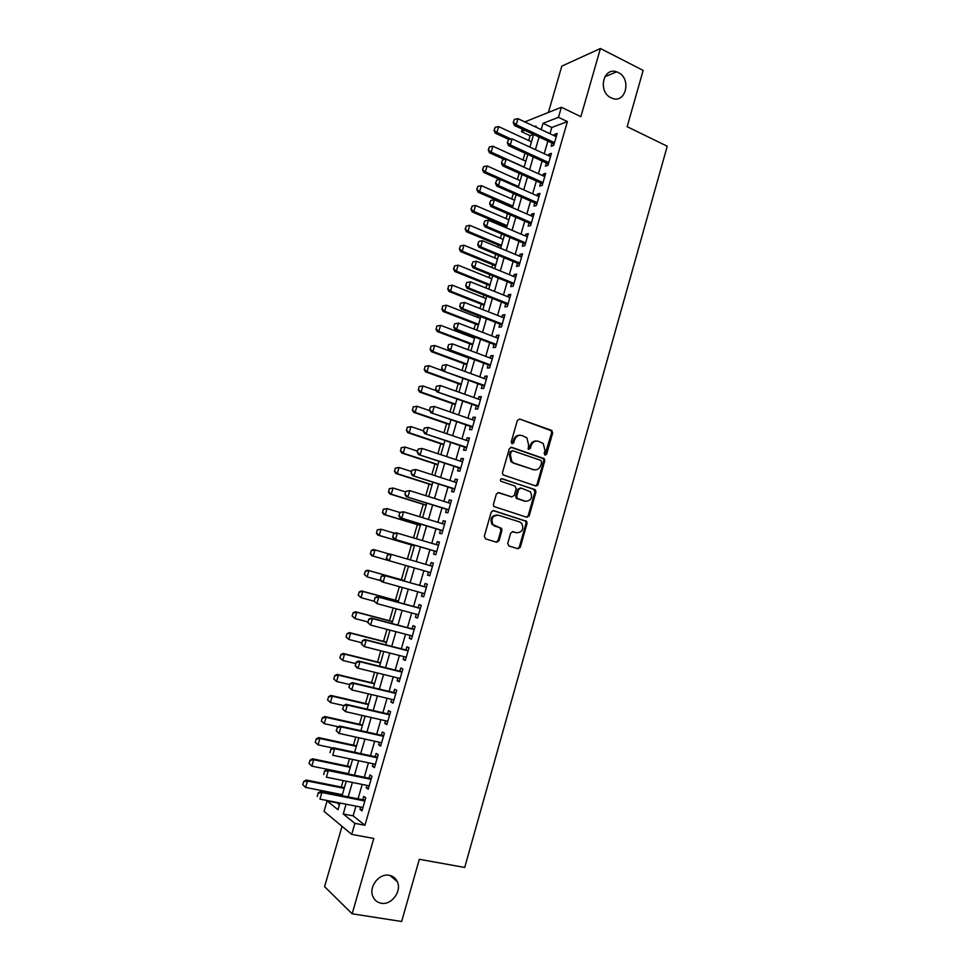 <?xml version="1.0" encoding="UTF-8"?>
<svg xmlns="http://www.w3.org/2000/svg" width="970" height="970" viewBox="0 0 970 970"><rect width="100%" height="100%" fill="white"/><g stroke="black" fill="none" stroke-linecap="round" stroke-linejoin="round"><path stroke-width="1.45" d="M545.031 455.16L546.643 454.19L552.658 432.947L551.481 430.328L519.726 419.052L517.362 420.434L511.226 441.956L512.075 443.811L513.736 442.817L514.524 440.041C516.004 436.233 518.513 434.73 522.09 435.554L526.904 437.846L528.601 444.915L528.177 449.219L530.299 448.54L531.087 445.776C532.53 441.98 535.028 440.501 538.556 441.301L543.261 443.52L544.982 450.589L544.194 453.342L545.031 455.16M544.813 455.063L551.627 432.899L551.057 430.668L519.726 419.052M511.893 443.726L513.542 439.98L514.524 440.041M528.456 449.437L530.069 445.703L531.087 445.776M389.225 875.292C379.149 873.012 368.406 886.956 372.929 896.583C374.578 900.293 377.354 902.512 381.246 903.24C391.528 905.398 402.077 891.139 397.3 881.657C395.663 878.141 392.959 876.031 389.225 875.292M618.266 72.532L616.593 71.853C603.073 66.797 597.69 91.92 611.064 97.788L612.252 98.297C625.868 103.887 631.737 78.655 618.266 72.532M507.734 543.418L508.947 546.001L517.956 548.753L520.308 547.262L527.062 523.4L526.637 521.339L493.609 510.596L491.208 512.075L484.309 536.252L485.546 538.859L496.616 542.242L499.004 540.751L501.939 530.444L501.551 528.408L492.99 524.612C490.711 518.695 492.505 515.555 498.362 515.216L519.605 521.933L521.714 523.327C524.103 529.196 522.369 532.336 516.537 532.772L513.009 531.669L510.644 533.148L507.734 543.418M355.941 806.131L353.128 815.855L364.938 825.252L354.874 823.36L351.698 834.382L324.065 811.356L327.096 800.929L337.996 809.732L339.949 803.014M524.806 121.893L561.375 107.258L580.872 116.655L600.43 48.5L643.146 70.41L627.166 126.694L667.239 146.227L464.715 867.459L419.307 859.299L401.653 921.5L352.158 913.801L373.777 838.456L351.698 834.382M561.375 107.258L558.465 117.322L543.018 123.323L541.199 129.604M364.938 825.252L567.389 121.589L558.465 117.322M535.731 485.946L538.059 484.527L544.764 460.847L544.243 458.664L511.675 447.291L509.298 448.698L502.448 472.681L502.909 474.815L535.731 485.946M535.925 492.057L529.208 515.834L526.868 517.289L493.803 506.473L493.403 504.4L496.337 494.082L498.738 492.639L511.869 496.895L514.233 495.452L516.173 488.662L514.961 486.043L500.762 481.193C500.096 479.629 500.556 478.792 502.12 478.707L535.464 489.935L535.925 492.057L534.919 491.935L528.201 515.664L529.208 515.834M342.034 826.331L324.586 886.653L352.158 913.801M600.43 48.5L561.8 66.13L548.414 112.447M552.1 143.039L551.166 146.276L553.737 145.379L557.18 133.423L554.597 134.369L554.209 135.715M546.365 162.936L545.431 166.173L547.989 165.337L551.445 153.357L548.875 154.23L548.462 155.661M540.617 182.893L539.684 186.131L542.218 185.355L545.686 173.339L543.139 174.151L542.703 175.655M534.846 202.9L533.912 206.125L536.434 205.434L539.914 193.382L537.38 194.121L536.919 195.71M529.062 222.954L528.141 226.18L530.638 225.549L534.118 213.473L531.608 214.14L531.124 215.813M523.266 243.058L522.345 246.283L524.831 245.725L528.311 233.612L525.825 234.206L525.316 235.965M517.459 263.222L516.525 266.435L518.999 265.95L522.49 253.813L520.017 254.334L519.483 256.177M511.626 283.434L510.705 286.635L513.154 286.235L516.658 274.061L514.197 274.51L513.651 276.426M505.794 303.695L504.861 306.896L507.298 306.568L510.814 294.359L508.365 294.734L507.795 296.735M499.926 324.004L499.004 327.217L501.417 326.951L504.946 314.716L502.521 315.02L501.926 317.105M494.057 344.374L493.136 347.575L495.537 347.381L499.065 335.123L496.664 335.353L496.034 337.524M488.177 364.805L487.255 367.994L489.632 367.872L493.172 355.578L490.784 355.735L490.141 357.991M482.272 385.272L481.35 388.461L483.715 388.424L487.267 376.093L484.891 376.178L484.224 378.518M476.355 405.799L475.433 408.988L477.774 409.025L481.338 396.657L478.986 396.669L478.283 399.094M470.414 426.388L469.504 429.564L471.82 429.674L475.397 417.27L473.057 417.209L472.341 419.719M464.472 447.024L463.551 450.201L465.855 450.383L469.444 437.955L467.128 437.809L466.376 440.404M458.507 467.71L457.585 470.886L459.877 471.141L463.466 458.677L461.174 458.47L460.398 461.15M452.529 488.456L451.608 491.62L453.875 491.96L457.476 479.459L455.197 479.168L454.396 481.945M446.527 509.25L445.618 512.415L447.861 512.827L451.474 500.302L449.219 499.938L448.395 502.787M440.513 530.105L439.604 533.27L441.835 533.755L445.448 521.193L443.217 520.745L442.368 523.691M434.487 551.021L433.578 554.173L435.785 554.731L439.422 542.133L437.191 541.624L436.318 544.655M428.449 571.985L427.54 575.125L429.722 575.768L433.372 563.146L431.165 562.551L430.268 565.668M422.362 593.07L421.477 596.138L423.647 596.865L427.297 584.195L425.115 583.528L424.205 586.692M416.275 614.216L415.402 617.211L417.561 618.011L421.21 605.316L419.052 604.565L418.131 607.741M410.164 635.411L409.316 638.333L411.45 639.218L415.111 626.487L412.965 625.65L412.044 628.863M404.029 656.666L403.205 659.515L405.327 660.473L409 647.705L406.879 646.796L405.945 650.033M397.882 677.981L397.082 680.758L399.179 681.789L402.865 668.997L400.768 668.003L399.822 671.252M391.722 699.346L390.946 702.05L393.02 703.165L396.718 690.337L394.632 689.27L393.687 692.531M385.551 720.771L384.787 723.402L386.848 724.59L390.558 711.725L388.485 710.586L387.539 713.871M379.355 742.256L378.627 744.802L380.652 746.088L384.375 733.187L382.325 731.95L381.368 735.272M373.147 763.79L372.432 766.276L374.444 767.634L378.179 754.696L376.154 753.387L375.184 756.721M366.927 785.397L366.224 787.785L368.224 789.228L371.959 776.267L369.958 774.872L368.988 778.231M567.389 121.589L551.797 127.47L549.99 133.727M547.868 141.062L544.218 153.709M542.121 160.996L538.447 173.739M536.349 180.978L532.651 193.818M530.578 201.008L526.843 213.946M524.77 221.099L521.011 234.134M518.962 241.239L515.179 254.37M513.142 261.427L509.323 274.656M507.298 281.664L503.442 295.001M501.441 301.961L497.561 315.395M495.561 322.307L491.657 335.85M489.68 342.713L485.74 356.342M483.775 363.168L479.81 376.906M477.858 383.671L473.869 397.506M471.917 404.235L467.904 418.179M465.976 424.848L461.926 438.889M460.01 445.521L455.924 459.671M454.033 466.243L449.91 480.489M448.031 487.013L443.884 501.369M442.017 507.843L437.846 522.309M435.991 528.735L431.783 543.309M429.952 549.675L425.709 564.346M423.89 570.675L419.634 585.407M417.791 591.797L413.547 606.492M411.68 612.979L407.448 627.651M405.557 634.21L401.325 648.845M399.41 655.502L395.19 670.112M393.25 676.842L389.043 691.428M387.078 698.242L382.871 712.792M380.883 719.704L376.687 734.229M374.675 741.226L370.491 755.715M368.442 762.796L364.271 777.261M362.198 784.439L358.039 798.868M360.682 807.052L360.003 809.368L361.98 810.896L365.726 797.886L363.738 796.418L362.768 799.801M533.536 134.369L530.093 135.679L528.686 140.529M525.025 153.163L523.048 159.965M519.192 173.266L517.398 179.45M513.348 193.43L511.736 198.983M507.492 213.63L506.061 218.577M504.048 225.489L503.697 226.75M501.623 233.891L500.374 238.208M498.374 245.083L497.792 247.107M495.731 254.213L494.664 257.899M492.687 264.725L491.875 267.526M489.826 274.583L488.941 277.626M486.976 284.416L485.934 287.993M483.909 295.001L483.205 297.414M481.253 304.156L479.992 308.521M477.98 315.48L477.458 317.251M475.518 323.944L474.027 329.097M472.026 336.008L471.699 337.136M469.771 343.792L468.049 349.721M463.999 363.677L462.047 370.407M458.216 383.623L456.045 391.14M452.432 403.617L450.019 411.935M446.612 423.66L443.969 432.79M440.792 443.751L437.906 453.693M434.96 463.89L431.832 474.657M429.104 484.091L425.745 495.67M423.235 504.339L419.634 516.743M417.342 524.637L413.511 537.865M411.45 544.995L407.376 559.047M405.533 565.413L401.386 579.708M399.373 586.668L395.445 600.2M393.189 607.984L389.491 620.751M386.994 629.36L383.526 641.352M380.786 650.785L377.536 662.001M374.553 672.271L371.534 682.71M368.309 693.817L365.52 703.468M362.053 715.411L359.482 724.287M355.772 737.079L353.432 745.154M349.479 758.795L347.369 766.07M343.162 780.571L341.294 787.046M339.257 794.066L338.954 795.097M336.845 802.408L339.391 804.93M536.919 484.745L537.841 485.048M336.723 802.808L327.096 800.929M530.093 135.679L521.496 131.677L522.248 129.107M346.072 804.203L343.247 813.976L354.874 823.36M539.077 136.952L535.404 149.635M533.294 156.946L529.596 169.726M527.486 177.001L523.764 189.877M521.678 197.092L517.919 210.066M515.846 217.244L512.063 230.314M510.002 237.444L506.195 250.624M504.145 257.705L500.314 270.969M498.277 278.014L494.409 291.388M492.384 298.372L488.492 311.843M486.479 318.778L482.551 332.358M480.562 339.245L476.609 352.922M474.621 359.773L470.644 373.547M468.68 380.337L464.654 394.22M462.714 400.974L458.664 414.954M456.724 421.647L452.65 435.736M450.735 442.393L446.624 456.579M444.721 463.175L440.586 477.482M438.683 484.018L434.524 498.422M432.644 504.921L428.449 519.435M426.582 525.885L422.35 540.496M420.507 546.886L416.239 561.618M414.408 567.959L410.128 582.74M408.285 589.154L404.017 603.898M402.138 610.397L397.882 625.116M395.966 631.7L391.722 646.396M389.794 653.065L385.551 667.724M383.599 674.477L379.367 689.112M377.391 695.963L373.159 710.561M371.158 717.497L366.939 732.059M364.914 739.079L360.707 753.629M358.645 760.735L354.45 775.236M352.377 782.438L348.182 796.916M535.743 127.034L536.022 126.039L534.712 126.549M524.915 130.356L521.496 131.677M342.058 795.715L346.266 781.202M348.351 773.987L352.571 759.449M354.632 752.32L358.851 737.746M360.888 730.713L365.12 716.115M367.133 709.167L371.364 694.532M373.353 687.681L377.597 673.01M379.561 666.245L383.817 651.549M385.757 644.868L390.013 630.148M391.928 623.552L396.196 608.796M398.088 602.285L402.368 587.505M404.223 581.078L408.515 566.274M410.358 559.908L414.626 545.164M416.482 538.75L420.725 524.103M422.605 517.64L426.812 503.103M428.691 496.591L432.875 482.163M434.778 475.603L438.925 461.271M440.841 454.663L444.963 440.441M446.891 433.784L450.977 419.658M452.929 412.953L456.979 398.937M458.943 392.183L462.969 378.276M464.945 371.462L468.934 357.651M470.923 350.8L474.9 337.099M476.9 330.188L480.841 316.584M482.854 309.636L486.758 296.129M488.783 289.133L492.663 275.735M494.712 268.69L498.568 255.389M500.617 248.296L504.436 235.092M506.51 227.95L510.305 214.855M512.39 207.665L516.149 194.655M518.247 187.428L521.981 174.527M524.091 167.24L527.801 154.436M529.923 147.113L533.597 134.406M551.797 127.47L543.018 123.323M353.128 815.855L343.247 813.976M554.597 134.369L556.634 135.327M548.875 154.23L550.911 155.176M543.139 174.151L545.176 175.073M537.38 194.121L539.429 195.031M531.608 214.14L533.67 215.037M525.825 234.206L527.886 235.092M520.017 254.334L522.09 255.207M514.197 274.51L516.283 275.359M508.365 294.734L510.462 295.571M502.521 315.02L504.618 315.844M496.664 335.353L498.774 336.166M490.784 355.735L492.893 356.536M484.891 376.178L487.013 376.954M478.986 396.669L481.12 397.433M473.057 417.209L475.203 417.961M544.328 458.749L543.067 458.204M467.128 437.809L469.274 438.549M461.174 458.47L463.32 459.186M455.197 479.168L457.355 479.871M449.219 499.938L451.377 500.617M443.217 520.745L445.388 521.423M437.191 541.624L439.386 542.266M427.54 575.125L429.734 575.756M431.165 562.551L433.36 563.182M421.477 596.138L423.684 596.756M415.402 617.211L417.621 617.805M409.316 638.333L411.535 638.915M403.205 659.515L405.436 660.073M397.082 680.758L399.325 681.304M390.946 702.05L393.189 702.571M384.787 723.402L387.042 723.911M378.627 744.802L380.883 745.299M372.432 766.276L374.699 766.749M366.224 787.785L368.503 788.246M360.003 809.368L362.295 809.817M536.616 441.01C533.464 440.792 531.281 442.356 530.069 445.703M520.102 435.263C516.925 435.057 514.743 436.633 513.542 439.98M535.537 485.885L537.053 484.406L543.746 460.762L543.224 458.58L510.741 447.243M541.684 462.217L540.86 460.386L512.839 450.795L511.178 451.79L510.341 454.736L511.881 461.647L514.221 463.163L533.415 469.638C536.943 470.401 539.429 468.898 540.86 465.115L541.684 462.217M512.245 450.759L510.184 451.717L511.178 451.79M534.07 469.82L513.239 463.078L510.899 461.562L509.347 454.651L510.184 451.717M526.54 517.192L528.201 515.664M497.974 492.566L511.457 496.834M501.429 478.683L534.737 489.474M525.364 501.272C531.281 500.835 532.954 497.658 530.396 491.754L521.023 488.043L518.659 489.474L516.743 496.264L517.18 498.362L525.595 501.332M520.393 487.958L517.677 489.341L518.659 489.474M524.37 501.126L516.186 498.216L515.749 496.119L517.677 489.341M534.919 491.935L533.73 489.341M515.543 532.578L512.403 531.596M497.283 515.021C491.499 515.458 489.741 518.598 492.032 524.43L495.246 526.14M496.179 542.109L498.034 540.545L500.969 530.25L499.744 527.656L494.288 525.958M517.495 548.608L519.314 547.056L526.067 523.23L525.643 521.157L492.93 510.523M531.463 141.814L498.616 126.585L496.895 132.478L511.178 139.062M494.3 130.21L495.161 127.276L494.021 130.332L496.895 132.478L495.209 133.145L508.983 139.498M498.616 126.585L495.161 127.276M494.021 130.332L495.209 133.145M514.403 119.383L513.227 122.523L514.403 119.383L517.956 118.667L556.246 136.673M554.525 142.651L516.186 124.73L514.403 125.445L513.227 122.523M554.125 144.033L514.403 125.445M517.956 118.667L516.186 124.73L513.518 122.402M525.837 161.226L492.869 146.227L491.147 152.132L524.139 167.07M488.553 149.865L489.413 146.919L488.274 149.974L491.147 152.132L489.474 152.763L504.376 159.492M492.869 146.227L489.413 146.919M488.274 149.974L489.474 152.763M520.199 180.699L487.122 165.931L485.388 171.848L518.501 186.543M482.793 169.568L483.666 166.61L482.526 169.665L485.388 171.848L483.739 172.43L499.78 179.547M487.122 165.931L483.666 166.61M482.526 169.665L483.739 172.43M514.536 200.22L481.35 185.67L479.616 191.611L512.839 206.076M477.022 189.32L477.895 186.361L476.755 189.417L479.616 191.611L477.98 192.133L512.524 207.168M481.35 185.67L477.895 186.361M476.755 189.417L477.98 192.133M508.874 219.778L475.567 205.47L473.833 211.424L507.177 225.658M471.238 209.132L472.111 206.161L470.959 209.205L473.833 211.424L472.196 211.896L506.873 226.701M475.567 205.47L472.111 206.161M470.959 209.205L472.196 211.896M508.522 139.583L507.334 142.736L508.522 139.583L512.075 138.88L550.499 156.606M548.778 162.596L510.305 144.954L508.535 145.609L507.334 142.736M548.402 163.918L508.535 145.609M512.075 138.88L510.305 144.954L507.637 142.626M502.618 159.844L501.441 162.984L502.618 159.844L506.182 159.141L544.752 176.588M543.018 182.59L504.412 165.227L502.654 165.834L501.441 162.984M542.654 183.851L502.654 165.834M506.182 159.141L504.412 165.227L501.732 162.887M496.701 180.153L495.524 183.294L496.701 180.153L500.265 179.45L538.98 196.619M537.234 202.645L498.495 185.549L496.749 186.107L495.524 183.294M536.895 203.845L496.749 186.107M500.265 179.45L498.495 185.549L495.815 183.209M490.771 200.523L489.595 203.664L490.771 200.523L494.348 199.808L533.185 216.71M531.451 222.748L492.566 205.931L490.832 206.44L489.595 203.664M531.124 223.888L490.832 206.44M494.348 199.808L492.566 205.931L489.886 203.579M503.187 239.396L469.771 225.319L468.037 231.284L501.49 245.289M465.43 228.981L466.303 225.998L465.163 229.053L468.037 231.284L466.412 231.709L501.199 246.271M469.771 225.319L466.303 225.998M465.163 229.053L466.412 231.709M484.83 220.93L483.654 224.082L484.83 220.93L488.407 220.226L527.389 236.85M525.643 242.9L486.613 226.362L484.903 226.822L483.654 224.082M525.279 243.943L484.903 226.822M488.407 220.226L486.613 226.362L483.933 223.997M497.501 259.063L463.963 245.216L462.217 251.194L495.779 264.98M459.622 248.89L460.495 245.895L459.343 248.95L462.217 251.194L460.604 251.569L495.524 265.889M463.963 245.216L460.495 245.895M459.343 248.95L460.604 251.569M478.865 241.409L477.689 244.549L478.865 241.409L482.442 240.706L521.569 257.038M519.823 263.1L480.659 246.853L478.95 247.253L477.689 244.549M519.532 264.119L478.95 247.253M482.442 240.706L480.659 246.853L477.98 244.476M491.79 278.778L458.143 265.162L456.385 271.163L490.068 284.707M453.79 268.848L454.663 265.853L453.524 268.896L456.385 271.163L454.797 271.491L489.826 285.556M458.143 265.162L454.663 265.853M453.524 268.896L454.797 271.491M472.899 261.936L471.711 265.077L472.899 261.936L476.476 261.233L515.737 277.287M513.979 283.361L474.682 267.393L472.996 267.744L471.711 265.077M513.712 284.319L472.996 267.744M476.476 261.233L474.682 267.393L472.002 265.016M448.552 285.895L447.934 288.854L448.552 285.895L452.299 285.168L450.541 291.182L484.345 304.483M447.934 288.854L450.541 291.182L448.964 291.449L484.115 305.283M486.067 298.542L452.299 285.168L448.819 285.847M447.679 288.902L448.964 291.449M466.618 282.561L465.721 285.653L466.618 282.561L470.486 281.809L509.88 297.572M508.122 303.671L468.692 287.993L467.007 288.284L465.721 285.653M507.868 304.568L467.007 288.284M466.897 282.512L470.486 281.809L468.692 287.993L466 285.604M442.696 305.938L442.077 308.909L442.696 305.938L446.442 305.223L444.684 311.249L478.598 324.32M442.077 308.909L444.684 311.249L443.108 311.467L478.38 325.059M480.32 318.366L446.442 305.223L442.95 305.902M441.811 308.945L443.108 311.467M460.617 303.186L459.719 306.29L460.617 303.186L464.484 302.446L504.024 317.93M502.266 324.041L462.678 308.642L461.017 308.884L459.719 306.29M502.024 324.865L461.017 308.884M460.895 303.149L464.484 302.446L462.678 308.642L459.986 306.241M436.827 326.029L436.197 329.024L436.827 326.029L440.574 325.326L438.804 331.364L472.839 344.192M436.197 329.024L438.804 331.364L437.252 331.534L472.645 344.871M474.572 338.227L440.574 325.326L437.082 326.005M435.942 329.048L437.252 331.534M454.59 323.871L453.693 326.975L454.59 323.871L458.458 323.131L498.143 338.324M496.373 344.459L456.652 329.351L455.003 329.533L453.693 326.975M496.155 345.223L455.003 329.533M454.869 323.834L458.458 323.131L456.652 329.351L453.96 326.938M430.935 346.181L430.304 349.176L430.935 346.181L434.681 345.478L432.911 351.528L467.067 364.126M430.304 349.176L432.911 351.528L431.371 351.661L466.885 364.744M468.801 358.136L434.681 345.478L431.189 346.157M430.049 349.2L431.371 351.661M448.564 344.605L447.655 347.709L448.564 344.605L452.432 343.877L492.251 358.779M490.48 364.926L450.613 350.109L448.977 350.243L447.655 347.709M490.274 365.629L448.977 350.243M448.831 344.58L452.432 343.877L450.613 350.109L447.922 347.696M425.03 366.369L424.399 369.4L425.03 366.369L428.788 365.678L427.006 371.752L461.283 384.108M424.399 369.4L427.006 371.752L425.478 371.825L461.114 384.666M442.817 370.77L428.788 365.678L425.284 366.357M424.145 369.412L425.478 371.825M442.502 365.387L441.592 368.515L442.502 365.387L446.382 364.671L486.346 379.294M484.563 385.454L442.938 371.001L441.592 368.515M484.382 386.084L442.938 371.001M442.781 365.375L446.382 364.671L444.563 370.928L441.871 368.491M419.113 386.618L418.47 389.661L419.113 386.618L422.871 385.939L421.089 392.025L455.476 404.138M418.47 389.661L421.089 392.025L419.573 392.05L455.33 404.635M436.257 390.692L422.871 385.939L419.367 386.618M418.228 389.661L419.573 392.05M436.439 386.23L435.53 389.358L436.439 386.23L440.307 385.526L480.417 399.846M478.634 406.03L436.876 391.819L435.53 389.358M478.477 406.6L436.876 391.819M436.706 386.23L440.307 385.526L438.488 391.795L435.797 389.358M413.184 406.927L412.541 409.983L413.184 406.927L416.93 406.248L415.148 412.359L449.656 424.229M412.541 409.983L415.148 412.359L413.644 412.323L449.534 424.654M429.661 410.662L416.93 406.248L413.426 406.927M412.286 409.97L413.644 412.323M430.353 407.133L429.431 410.274L430.353 407.133L434.233 406.442L474.475 420.471M472.693 426.667L430.801 412.686L429.431 410.274M472.548 427.164L430.801 412.686M430.619 407.133L434.233 406.442L432.402 412.723L429.698 410.274M407.23 427.273L406.588 430.353L407.23 427.273L410.989 426.618L409.195 432.729L443.823 444.357M406.588 430.353L409.195 432.729L407.715 432.644L443.714 444.733M423.453 430.825L410.989 426.618L407.473 427.285M406.333 430.34L407.715 432.644M532.578 469.565L533.257 469.759M424.254 428.085L423.332 431.238L424.254 428.085L428.122 427.406L468.522 441.132M466.728 447.352L424.714 433.614L423.332 431.238M466.606 447.788L424.714 433.614M424.508 428.097L428.122 427.406L426.291 433.699L423.599 431.25M401.265 447.679L400.61 450.771L401.265 447.679L405.024 447.024L403.229 453.16L437.979 464.545M400.61 450.771L403.229 453.16L401.762 453.026L437.894 464.86M417.536 451.159L405.024 447.024L401.507 447.703M400.367 450.747L401.762 453.026M537.186 485.752L536.337 485.509M418.131 449.098L417.209 452.25L418.131 449.098L422.011 448.419L462.544 461.865M460.75 468.086L418.603 454.59L417.209 452.25M460.653 468.462L418.603 454.59M418.397 449.122L422.011 448.419L420.168 454.736L417.476 452.275M395.287 468.146L394.632 471.25L395.287 468.146L399.046 467.504L397.251 473.651L432.123 484.782M394.632 471.25L397.251 473.651L395.784 473.457L432.05 485.036M411.595 471.541L399.046 467.504L395.53 468.17M394.39 471.214L395.784 473.457M529.183 515.907L528.553 515.725M529.123 516.064L528.165 515.785M411.995 470.159L411.074 473.324L411.995 470.159L415.875 469.504L456.567 482.636M454.76 488.88L412.48 475.627L411.074 473.324M454.675 489.183L412.48 475.627M412.25 470.195L415.875 469.504L414.032 475.833L411.328 473.36M389.285 488.662L388.63 491.778L389.285 488.662L393.056 488.019L391.249 494.191L426.242 505.067M388.63 491.778L391.249 494.191L389.807 493.948L426.194 505.261M405.642 491.972L393.056 488.019L389.528 488.698M388.388 491.741L389.807 493.948M405.848 491.281L404.926 494.457L405.848 491.281L409.728 490.626L450.565 503.466M448.758 509.735L406.345 496.725L404.926 494.457M448.686 509.965L406.345 496.725M406.103 491.329L409.728 490.626L407.885 496.979L405.181 494.494M383.283 509.226L382.616 512.354L383.283 509.226L387.042 508.595L385.236 514.779L420.349 525.413M382.616 512.354L385.236 514.779L383.805 514.488L420.313 525.534M399.931 512.512L403.568 511.82L399.676 512.463L399.009 515.7L399.931 512.512L387.042 508.595L383.514 509.274M382.374 512.305L383.805 514.488M442.732 530.638L401.713 518.186L403.568 511.82L444.539 524.358M399.009 515.7L401.713 518.186L400.186 517.871L398.755 515.64M442.684 530.808L400.186 517.871M377.257 529.838L376.59 532.991L377.257 529.838L381.016 529.22L379.209 535.428L414.445 545.807M376.59 532.991L379.209 535.428L377.791 535.076L414.42 545.867M394.572 533.257L381.016 529.22L377.488 529.899M376.348 532.942L377.791 535.076M393.493 533.694L392.814 536.956L393.493 533.694L395.869 532.712L438.513 545.298M436.694 551.591L394.014 539.077L392.571 536.883M436.658 551.7L394.014 539.077M393.747 533.755L397.385 533.063L395.53 539.453L392.814 536.956M371.207 550.511L370.54 553.688L371.207 550.511L373.571 549.517L374.978 549.905L373.159 556.125L387.818 560.32M370.54 553.688L373.159 556.125L371.752 555.713L370.297 553.615M389.406 554.076L374.978 549.905L371.449 550.584M432.341 566.262L391.189 554.367L389.322 560.769L387.83 560.345L386.363 558.187L387.551 555.058L386.363 558.187M387.297 554.986L389.685 553.955L391.189 554.367L387.551 555.058M430.644 572.615L389.322 560.769L386.618 558.259M404.381 580.557L367.521 570.202L368.927 570.639L367.109 576.871L380.98 580.739M364.478 574.434L367.109 576.871L364.247 574.349L365.387 571.318L364.247 574.349M404.369 580.593L368.927 570.639L365.387 571.318M365.156 571.245L367.521 570.202M381.331 576.422L380.398 579.624L381.331 576.422L384.969 575.731L383.489 575.258L426.412 587.262M424.569 593.676L383.101 582.145L384.969 575.731L426.036 587.202M380.398 579.624L383.101 582.145L381.622 581.66L380.143 579.551M383.489 575.258L381.077 576.338M398.452 601.024L361.47 590.936L362.853 591.433L361.022 597.678L374.093 601.218M358.391 595.228L361.022 597.678L358.172 595.143L359.312 592.1L358.172 595.143M398.415 601.133L362.853 591.433L359.312 592.1M359.082 592.015L361.47 590.936M375.087 597.835L374.153 601.048L375.087 597.835L378.736 597.144L377.269 596.623L420.349 608.311M418.482 614.81L376.869 603.582L378.736 597.144L420.313 608.469M374.153 601.048L376.869 603.582L373.911 600.963M377.269 596.623L374.844 597.75M392.51 621.552L355.396 611.73L356.766 612.276L354.935 618.545L367.812 621.915M352.304 616.083L354.935 618.545L352.074 615.986L353.213 612.943L352.074 615.986M392.45 621.721L356.766 612.276L353.213 612.943M352.995 612.858L355.396 611.73M368.842 619.309L367.897 622.534L368.842 619.309L372.492 618.617L371.037 618.035L414.275 629.409M412.371 635.993L370.613 625.08L372.492 618.617L414.214 629.627M367.897 622.534L370.613 625.08L367.654 622.437M371.037 618.035L368.6 619.212M386.545 642.128L349.309 632.573L350.655 633.18L348.824 639.46L361.749 642.746M346.193 636.987L348.824 639.46L345.963 636.878L347.114 633.846L345.963 636.878M386.472 642.37L350.655 633.18L347.114 633.846M346.884 633.749L349.309 632.573M380.567 662.752L343.198 653.465L344.544 654.132L342.701 660.424L355.663 663.613M340.07 657.951L342.701 660.424L339.839 657.83L340.991 654.798L339.839 657.83M380.482 663.056L344.544 654.132L340.991 654.798M340.761 654.689L343.198 653.465M374.578 683.438L337.075 674.429L338.409 675.144L336.566 681.461L349.576 684.553M333.922 678.964L336.566 681.461L333.704 678.842L334.844 675.811L333.704 678.842M374.468 683.814L338.409 675.144L334.844 675.811M334.626 675.69L337.075 674.429M362.574 640.843L361.628 644.08L362.574 640.843L366.224 640.151L364.793 639.509L408.176 650.555M406.26 657.223L364.344 646.626L366.224 640.151L408.091 650.846M361.628 644.08L364.344 646.626L361.386 643.971M364.793 639.509L362.331 640.734M356.281 662.437L355.335 665.675L356.281 662.437L359.943 661.746L358.524 661.043L402.065 671.761M400.125 678.527L358.051 668.233L359.943 661.746L401.968 672.125M355.335 665.675L358.051 668.233L356.633 667.518L355.105 665.553M358.524 661.043L356.051 662.316M349.976 684.08L349.03 687.33L349.976 684.08L353.65 683.401L352.231 682.637L395.942 693.029M393.965 699.879L351.758 689.9L353.65 683.401L395.821 693.465M349.03 687.33L351.758 689.9L348.8 687.209M352.231 682.637L349.746 683.959M368.576 704.184L330.94 695.429L332.249 696.205L330.406 702.535L343.586 705.566M327.763 700.037L330.406 702.535L327.545 699.904L328.684 696.872L327.545 699.904M368.442 704.608L332.249 696.205L328.684 696.872M328.466 696.739L330.94 695.429M343.659 705.796L342.713 709.046L343.659 705.796L347.333 705.105L345.938 704.281L389.794 714.356M387.806 721.28L345.429 711.628L347.333 705.105L389.649 714.854M342.713 709.046L345.429 711.628L342.483 708.912M345.938 704.281L343.428 705.651M362.55 724.966L324.78 716.49L326.09 717.327L324.235 723.668L338.215 726.772M321.591 721.159L324.235 723.668L321.373 721.025L322.307 717.848L321.373 721.025M362.404 725.475L326.09 717.327L322.513 717.994M322.307 717.848L324.78 716.49M337.317 727.561L336.372 730.822L337.317 727.561L340.991 726.87L339.621 725.996L383.635 735.733M381.61 742.753L339.088 733.417L340.991 726.87L383.477 736.303M336.372 730.822L339.088 733.417L336.141 730.677M339.621 725.996L337.087 727.403M356.511 745.821L318.621 737.612L319.906 738.497L318.039 744.863L332.819 748.028M315.395 742.341L318.039 744.863L315.189 742.195L316.329 739.164L315.189 742.195M356.354 746.379L319.906 738.497L316.329 739.164M316.111 739.019L318.621 737.612M330.964 749.386L330.006 752.659L330.964 749.386L334.65 748.694L333.28 747.761L377.463 757.17M375.414 764.275L332.734 755.254L334.65 748.694L377.281 757.812M333.28 747.761L330.746 749.228M350.461 766.712L312.425 758.782L313.698 759.728L311.843 766.118L348.448 773.648M309.188 763.584L311.843 766.118L308.981 763.426L310.121 760.395L308.981 763.426M350.279 767.343L313.698 759.728L310.121 760.395M309.915 760.237L312.425 758.782M324.598 771.271L323.64 774.557L324.598 771.271L328.284 770.58L326.926 769.586L371.267 778.655M369.194 785.858L326.369 777.164L328.284 770.58L371.061 779.371M326.926 769.586L324.368 771.101M344.386 787.664L306.229 780.013L307.478 781.02L305.611 787.422L342.361 794.685M302.967 784.875L305.611 787.422L302.761 784.706L303.695 781.517L302.761 784.706M344.192 788.367L307.478 781.02L303.901 781.687M303.695 781.517L306.229 780.013M318.208 793.205L317.238 796.503L318.208 793.205L321.894 792.526L320.561 791.471L365.059 800.202M362.962 807.489L319.979 799.122L321.894 792.526L364.829 800.99M320.561 791.471L317.978 793.036M545.625 454.105L546.643 454.19M512.742 442.757L513.736 442.817M529.293 448.467L530.299 448.54M550.451 430.292L551.481 430.328M551.627 432.899L552.658 432.947M510.802 447.231L511.675 447.291M542.557 458.155L543.576 458.24M543.746 460.762L544.764 460.847M537.053 484.406L538.059 484.527M509.347 454.651L510.341 454.736M513.239 463.078L514.221 463.163M532.409 469.541L533.415 469.638M510.887 496.749L511.869 496.895M515.749 496.119L516.743 496.264M516.949 498.725L517.944 498.859M499.744 527.656L500.714 527.85M500.969 530.25L501.939 530.444M498.034 540.545L499.004 540.751M524.867 520.647L525.861 520.817M526.067 523.23L527.062 523.4M519.314 547.056L520.308 547.262M604.807 76.763L616.593 71.853M390.013 875.461L397.3 881.657M551.057 430.668L552.088 430.704M543.224 458.58L544.243 458.664M510.899 461.562L511.881 461.647M516.186 498.216L517.18 498.362M534.446 489.814L535.464 489.935M492.032 524.43L492.99 524.612M500.581 528.226L501.551 528.408M525.643 521.157L526.637 521.339"/></g></svg>
